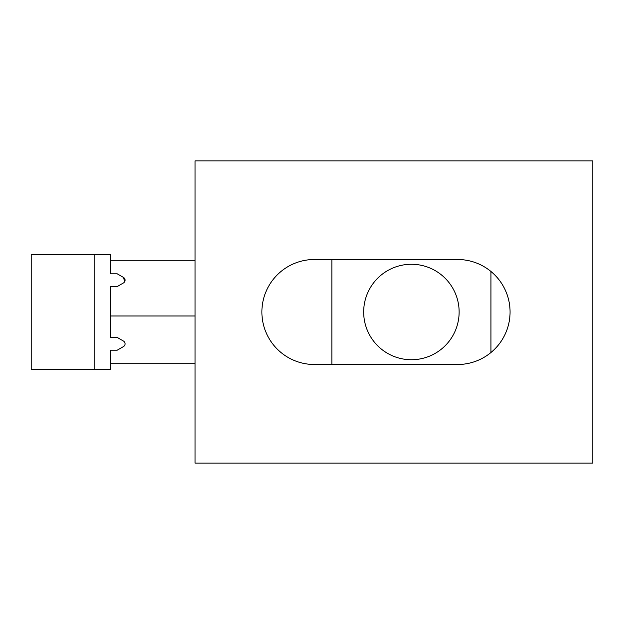 <?xml version="1.0" encoding="UTF-8"?>
<svg xmlns="http://www.w3.org/2000/svg" width="624" height="624" viewBox="0 0 624 624"><rect width="100%" height="100%" fill="white"/><g stroke="black" fill="none" stroke-linecap="round" stroke-linejoin="round"><path stroke-width="0.94" d="M94.84 369.275L31.2 369.275L31.2 254.725L94.84 254.725L94.84 369.275L110.744 369.275L110.744 350.181L117.226 350.181L123.474 346.577A3.182 3.182 0 0 0 123.474 341.063L117.226 337.451L110.744 337.451L110.744 286.549L117.226 286.549L123.474 282.937A3.182 3.182 0 0 0 123.474 277.423L124.699 281.658M123.474 277.423L117.226 273.819L110.744 273.819L110.744 254.725L94.84 254.725M195.062 463.141L195.062 160.859L592.8 160.859L592.8 463.141L195.062 463.141M314.387 364.502L457.571 364.502A52.502 52.502 0 0 0 510.073 312A52.502 52.502 0 0 0 457.571 259.498L314.387 259.498A52.502 52.502 0 0 0 261.885 312A52.502 52.502 0 0 0 314.387 364.502A52.502 52.502 0 0 1 261.885 312A52.502 52.502 0 0 1 314.387 259.498M110.744 363.706L195.062 363.706M110.744 260.294L195.062 260.294M490.948 271.479A52.502 52.502 0 0 1 490.948 352.521L490.948 271.479M363.675 312A47.728 47.728 0 0 0 411.403 359.728A47.728 47.728 0 0 0 459.131 312A47.728 47.728 0 0 0 411.403 264.272A47.728 47.728 0 0 0 363.675 312M331.859 259.498L331.859 364.502M110.744 315.978L195.062 315.978"/></g></svg>
